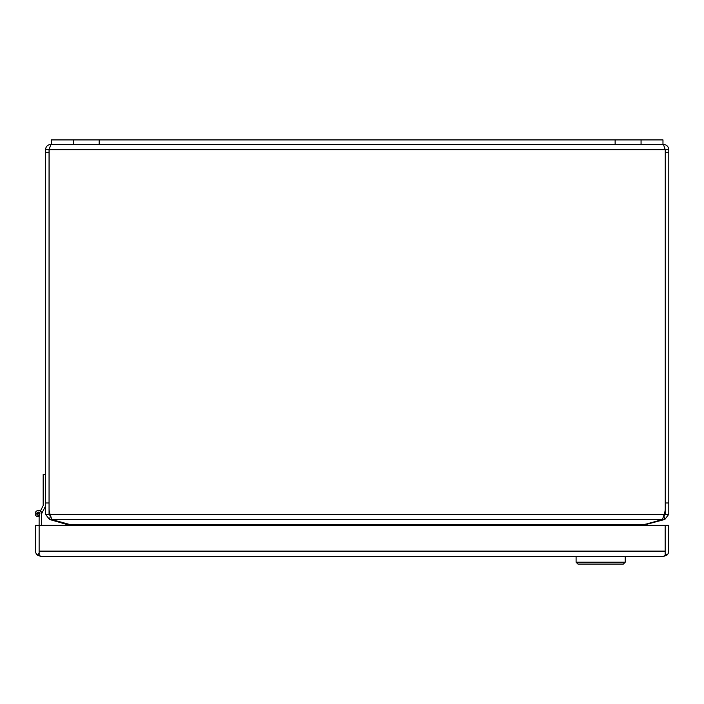 <?xml version="1.0" encoding="UTF-8"?>
<svg xmlns="http://www.w3.org/2000/svg" width="704" height="704" viewBox="0 0 704 704"><rect width="100%" height="100%" fill="white"/><g stroke="black" fill="none" stroke-linecap="round" stroke-linejoin="round"><path stroke-width="1.06" d="M45.505 506.114L41.43 514.105L41.43 515.416M41.43 525.316L41.43 513.647A3.115 3.115 0 0 0 38.456 510.532A3.115 3.115 0 0 0 35.218 513.357A3.115 3.115 0 0 0 37.884 516.727L38.271 515.205A1.558 1.558 0 0 1 36.758 513.612A1.558 1.558 0 0 1 38.333 512.09A1.558 1.558 0 0 1 39.873 513.647L39.125 516.657A3.115 3.115 0 0 1 37.884 516.727M663.353 556.486L40.938 556.486L37.4 555.148L39.116 553.186L39.125 516.657M665.157 551.276L665.157 525.316L39.134 525.316L39.134 551.267M665.157 551.118L665.157 555.148L663.37 556.486L666.899 555.148A5.359 5.359 0 0 0 668.721 551.118L668.721 525.316L665.166 525.316L665.166 551.118L39.134 551.118L39.134 555.148L40.92 556.486M37.4 555.148A5.359 5.359 0 0 1 35.57 551.118L35.57 525.316L39.125 525.316M665.174 551.118L665.157 553.194M666.899 555.148L665.174 553.186M615.129 139.911L662.974 139.911L662.974 144.399L663.441 144.399L50.864 144.399L51.33 144.399L51.33 139.911L615.129 139.911L615.129 144.399M45.505 502.973L45.505 514.263L49.06 514.263L49.06 502.973L45.505 502.973L45.505 149.758C45.822 146.502 47.608 144.716 50.864 144.399L49.06 149.758L665.236 149.758L663.441 144.399C666.697 144.716 668.483 146.502 668.8 149.758L668.8 502.973L665.245 502.973L665.245 149.758L665.236 508.376A17.512 17.512 0 0 1 664.224 514.263L663.872 516.023L665.245 514.263L668.8 514.263L668.8 502.973M49.06 514.263L50.433 516.023L50.081 514.263A17.512 17.512 0 0 1 49.06 508.376L49.148 149.38M665.245 149.758L668.8 149.758M45.505 149.758L49.06 149.758L49.06 502.973M50.081 514.263L51.814 519.446L662.49 519.446L664.224 514.263L50.081 514.263M665.245 152.284L668.8 152.284M665.245 502.973L665.245 514.263M668.8 514.263L664.831 519.446L663.907 516.014M50.398 516.014L49.474 519.446L45.505 514.263M45.505 152.284L49.06 152.284M662.49 519.446A17.512 4.532 0 0 1 660.326 520.15L641.617 525.316M72.688 525.316L53.979 520.15A17.512 4.532 0 0 1 51.814 519.446M645.436 524.146L645.559 524.603L664.831 519.446M49.474 519.446L69.758 525.316M644.547 525.316L645.559 524.603M68.746 524.603L68.869 524.146M45.505 474.382L43.182 474.382L43.182 505.595L40.445 510.954A3.432 3.432 0 0 1 41.747 513.489M39.75 514.14L39.873 513.524M38.324 512.09A1.558 1.558 0 0 0 37.814 515.117A1.558 1.558 0 0 0 39.688 514.395M39.723 513.647A1.399 1.399 0 0 1 38.315 515.046A1.399 1.399 0 0 1 36.916 513.647A1.399 1.399 0 0 1 38.315 512.239A1.399 1.399 0 0 1 39.723 513.647A1.399 1.399 0 0 0 38.315 512.239A1.399 1.399 0 0 0 36.916 513.647M576.092 556.486L576.092 562.214L625.214 562.214L625.214 556.486M576.092 562.214L577.966 564.089L623.339 564.089L625.214 562.214M641.062 139.911L641.062 144.399M99.176 139.911L99.176 144.399M73.242 139.911L73.242 144.399M643.702 524.603L70.602 524.603M662.033 519.622L662.174 520.15M52.272 519.622L52.131 520.15M39.406 513.647L37.224 513.647L39.406 513.647"/></g></svg>
